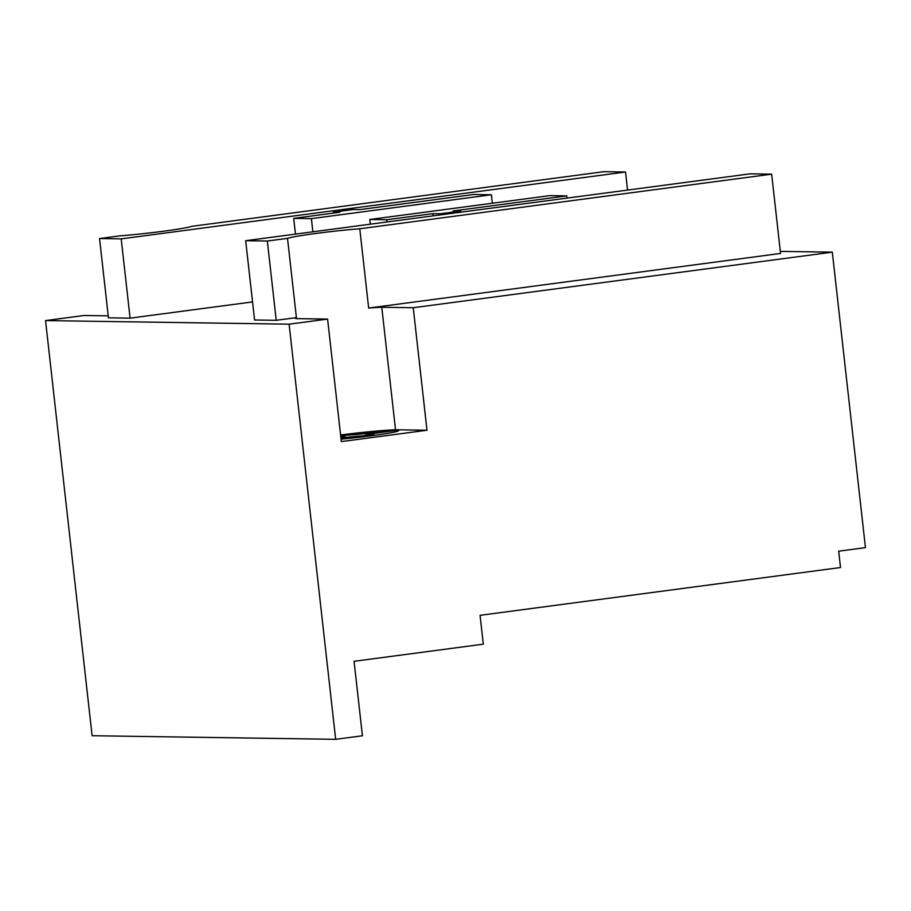<?xml version="1.0" encoding="UTF-8"?>
<svg xmlns="http://www.w3.org/2000/svg" width="911" height="911" viewBox="0 0 911 911"><rect width="100%" height="100%" fill="white"/><g stroke="black" fill="none" stroke-linecap="round" stroke-linejoin="round"><path stroke-width="1.37" d="M491.393 194.76L311.391 218.629L293.695 218.367L339.826 212.252L333.289 212.161L353.468 209.484L359.993 209.576L473.697 194.499L491.393 194.76L492.339 203.244M312.872 231.804L311.391 218.629M295.46 234.116L293.695 218.367M333.403 213.106L333.289 212.161M432.873 213.629L386.742 219.745L369.775 219.494L549.777 195.626L566.744 195.876L453.04 210.953L460.704 211.067L440.537 213.743L432.873 213.629L433.124 215.861M386.993 221.977L386.742 219.745M370.299 224.186L369.775 219.494M566.995 198.108L566.744 195.876M460.829 212.183L460.704 211.067M440.662 214.859L440.537 213.743M108.227 315.844L84.04 315.491L45.55 320.592L92.113 735.724L335.669 739.322L289.106 324.179L45.55 320.592M287.512 238.363A47.418 2.403 173.6 0 1 359.765 228.775L771.663 174.16L780.556 253.44L368.659 308.055A47.418 2.403 173.6 0 1 381.777 307.258L413.241 307.724L426.986 430.243L341.34 441.596L327.596 319.078L296.143 318.622A47.418 2.403 173.6 0 1 295.335 318.281A47.418 2.403 173.6 0 1 296.405 317.632L276.227 320.308L254.579 319.989L245.685 240.709L267.333 241.028L287.512 238.363L296.405 317.632M426.986 430.243L395.522 429.776A47.418 2.403 -6.4 0 0 340.6 434.98M381.777 307.258L395.522 429.776M327.596 319.078L289.106 324.179M780.328 251.39L832.312 252.153L413.241 307.724M252.552 301.917L130.091 318.155L108.443 317.837L99.55 238.557L121.197 238.876L625.527 172.008L627.554 190.08M832.312 252.153L865.45 547.636L838.678 551.189L840.511 567.53L480.063 615.324L483.297 644.168L354.072 661.306L362.43 735.769L335.669 739.322M267.333 241.028L276.227 320.308M771.663 174.16L750.015 173.842L245.685 240.709M121.197 238.876L130.091 318.155M625.527 172.008L603.879 171.678L191.982 226.304A47.418 2.403 173.6 0 1 119.728 235.881L99.55 238.557M359.765 228.775L368.659 308.055M362.271 436.323L341.226 437.656M340.828 437.007L343.185 436.301L340.737 436.267M340.839 437.121L344.95 436.073L340.714 436.005M395.932 430.425L369.16 433.329L395.932 430.425L371.381 433.761L367.395 434.684L373.897 434.786L340.919 437.804M356.565 434.524L391.559 430.368M348.321 434.661L369.354 433.34M373.351 433.397L365.641 434.923L372.132 435.014M341.067 439.182A43.569 2.209 -6.4 0 0 398.585 430.641A43.569 2.209 -6.4 0 0 340.6 435.048M340.68 435.674L356.577 434.524"/></g></svg>
